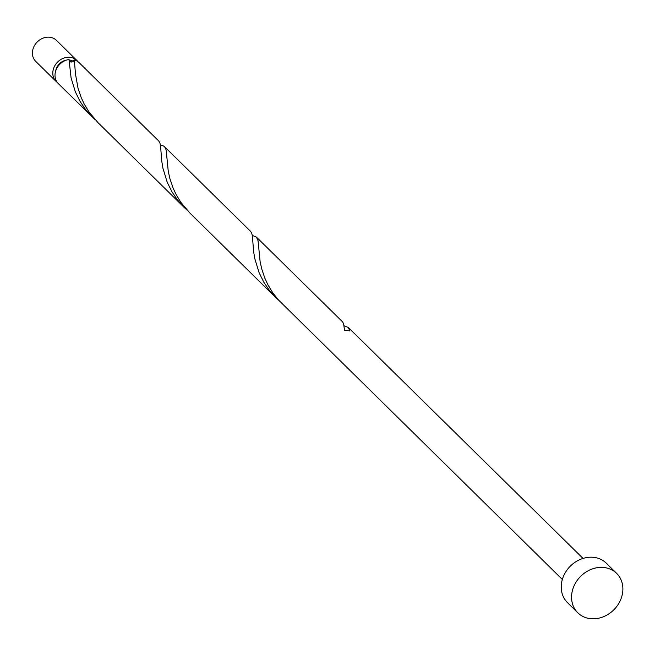 <?xml version="1.0" encoding="UTF-8"?>
<svg xmlns="http://www.w3.org/2000/svg" width="655" height="655" viewBox="0 0 655 655"><rect width="100%" height="100%" fill="white"/><g stroke="black" fill="none" stroke-linecap="round" stroke-linejoin="round"><path stroke-width="0.98" d="M56.142 81.466L35.747 61.398A14.754 12.568 -45.5 0 1 32.75 50.001A14.754 12.568 -45.5 0 1 42.78 38.26A14.754 12.568 -45.5 0 1 56.445 40.356L76.84 60.424A14.754 12.568 134.5 0 0 63.175 58.328A14.754 12.568 134.5 0 0 53.145 70.069A14.754 12.568 134.5 0 0 56.142 81.466A14.754 12.568 134.5 0 0 57.329 82.465M77.863 61.595A14.754 12.568 134.5 0 0 76.84 60.424M73.311 61.382A11.806 10.054 134.5 0 0 69.045 59.998M66.417 60.121A11.806 10.054 134.5 0 0 55.814 70.241A11.806 10.054 134.5 0 0 55.667 71.043M577.825 612.81L567.492 602.641A27.666 23.564 -45.5 0 1 561.867 581.28A27.666 23.564 -45.5 0 1 580.666 559.272A27.666 23.564 -45.5 0 1 606.293 563.194L616.625 573.362A27.666 23.564 -45.5 0 1 622.25 594.732A27.666 23.564 -45.5 0 1 603.452 616.74A27.666 23.564 -45.5 0 1 577.825 612.81A27.666 23.564 -45.5 0 1 572.2 591.44A27.666 23.564 -45.5 0 1 591.006 569.432A27.666 23.564 -45.5 0 1 616.625 573.362M562.334 579.454L278.506 300.023L272.693 292.679L267.944 284.843L264.947 278.44L261.738 268.951L260.101 261.517L258.037 240.606L256.424 237.102L252.29 235.448M256.424 237.102L342.418 321.703L343.58 323.554L344.579 330.619A14.754 12.568 134.5 0 1 349.893 330.971L348.28 327.467L344.145 325.813M92.085 116.819L85.346 109.213L80.156 101.541L75.391 91.954L71.092 77.945L69.021 59.515A14.754 12.568 134.5 0 0 55.347 72.238A14.754 12.568 134.5 0 0 58.352 83.635L95.098 119.619M74.326 59.867A14.754 12.568 134.5 0 1 79.042 62.593L158.707 140.964L159.869 142.823L160.541 145.803L161.777 161.269L162.948 168.31L167.246 182.319L172.011 191.907L177.202 199.578L183.94 207.185L97.947 122.583L88.982 111.939L84.241 104.112L81.245 97.71L78.027 88.22L75.481 74.056L74.326 59.867L71.125 62.16L69.07 60.456M164.569 146.728L250.562 231.338L251.725 233.188L252.396 236.168L253.632 251.635L254.803 258.676L259.102 272.685L263.867 282.28L269.058 289.944L275.796 297.558L189.803 212.949L180.837 202.305L176.089 194.478L173.1 188.075L169.882 178.586L168.245 171.151L166.182 150.232L165.297 147.67L163.684 146.057L160.434 145.074M183.94 207.185L186.953 209.993M275.796 297.558L278.801 300.358M348.28 327.467L583.032 558.42"/></g></svg>
